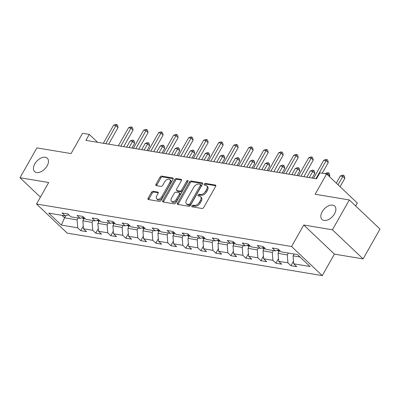<?xml version="1.0" encoding="UTF-8"?>
<svg xmlns="http://www.w3.org/2000/svg" width="400" height="400" viewBox="0 0 400 400"><rect width="100%" height="100%" fill="white"/><g stroke="black" fill="none" stroke-linecap="round" stroke-linejoin="round"><path stroke-width="0.6" d="M191.86 205.89A0.99 0.6 -46.5 0 0 191.84 206.72A0.99 0.6 -46.5 0 0 192.06 206.82L202.095 208.495A1.41 0.86 -46.5 0 0 203.705 207.48L215.64 186.38A1.41 0.86 -46.5 0 0 215.67 185.2A1.41 0.86 -46.5 0 0 215.36 185.05L205.32 183.38A0.99 0.6 -46.5 0 0 204.195 184.09A0.99 0.6 -46.5 0 0 204.175 184.915A0.99 0.6 -46.5 0 0 204.395 185.02L205.69 185.235A4.52 2.745 -46.5 0 1 206.68 185.705A4.52 2.745 -46.5 0 1 206.595 189.49L205.6 191.25A4.52 2.745 -46.5 0 1 200.455 194.495L199.155 194.28A0.99 0.6 -46.5 0 0 198.03 194.99A0.99 0.6 -46.5 0 0 198.01 195.815A0.99 0.6 -46.5 0 0 198.225 195.92L199.525 196.135A4.52 2.745 -46.5 0 1 200.515 196.61A4.52 2.745 -46.5 0 1 200.425 200.39L199.43 202.15A4.52 2.745 -46.5 0 1 194.285 205.395L192.985 205.18A0.99 0.6 -46.5 0 0 191.86 205.89M200.515 196.61L201.34 197.395A4.52 2.745 -46.5 0 1 201.255 201.18L200.26 202.935A4.52 2.745 -46.5 0 1 195.115 206.185L193.815 205.97A0.99 0.6 -46.5 0 0 192.69 206.68A0.99 0.6 -46.5 0 0 192.585 206.91M215.845 185.78L206.15 184.165A0.99 0.6 -46.5 0 0 205.025 184.875A0.99 0.6 -46.5 0 0 204.925 185.11M206.68 185.705L207.51 186.495A4.52 2.745 -46.5 0 1 207.425 190.275L206.43 192.035A4.52 2.745 -46.5 0 1 201.28 195.285L199.985 195.065A0.99 0.6 -46.5 0 0 198.86 195.775A0.99 0.6 -46.5 0 0 198.755 196.01M47.12 165.93A9.21 5.595 -46.5 0 0 47.295 158.22A9.21 5.595 -46.5 0 0 34.8 163.875A9.21 5.595 -46.5 0 0 34.62 171.585A9.21 5.595 -46.5 0 0 47.12 165.93M334.515 213.81A9.21 5.595 -46.5 0 0 334.695 206.1A9.21 5.595 -46.5 0 0 322.195 211.755A9.21 5.595 -46.5 0 0 322.015 219.465A9.21 5.595 -46.5 0 0 334.515 213.81M153.065 191.28A1.41 0.86 -46.5 0 0 151.455 192.295L148.105 198.215A1.41 0.86 -46.5 0 0 148.08 199.4A1.41 0.86 -46.5 0 0 148.385 199.545L159.535 201.405A1.41 0.86 -46.5 0 0 161.145 200.39L173.08 179.29A1.41 0.86 -46.5 0 0 173.11 178.105A1.41 0.86 -46.5 0 0 172.8 177.96L161.65 176.105A1.41 0.86 -46.5 0 0 160.045 177.115L156 184.27A1.41 0.86 -46.5 0 0 155.97 185.45A1.41 0.86 -46.5 0 0 156.28 185.595L161.05 186.39A1.41 0.86 -46.5 0 0 162.66 185.375L164.665 181.83A3.78 2.295 -46.5 0 1 169.79 179.51A3.78 2.295 -46.5 0 1 169.72 182.675L161.86 196.565A3.78 2.295 -46.5 0 1 156.73 198.885A3.78 2.295 -46.5 0 1 156.805 195.72L158.115 193.405A1.41 0.86 -46.5 0 0 158.145 192.225A1.41 0.86 -46.5 0 0 157.835 192.075L153.065 191.28L153.89 192.07A1.41 0.86 -46.5 0 0 152.285 193.085L148.935 199.005A1.41 0.86 -46.5 0 0 148.73 199.605M332.42 229.795L303.74 225.015L334.425 254.125L363.11 258.905L332.42 229.795L349.31 199.94L315.145 194.245L326.63 173.945L319.895 172.825L316.515 178.795L85.905 140.375L89.28 134.405L82.545 133.28L71.06 153.58L36.89 147.89L20 177.745L40.425 197.12M303.74 225.015L291.58 246.51L36.52 204.02L48.68 182.525L20 177.745M177.485 203.11A1.41 0.86 -46.5 0 0 177.46 204.295A1.41 0.86 -46.5 0 0 177.77 204.44L188.915 206.3A1.41 0.86 -46.5 0 0 190.525 205.285L202.46 184.185A1.41 0.86 -46.5 0 0 202.49 183A1.41 0.86 -46.5 0 0 202.18 182.855L191.035 181A1.41 0.86 -46.5 0 0 189.425 182.01L177.485 203.11L178.315 203.9A1.41 0.86 -46.5 0 0 178.11 204.5M174.225 203.85L163.08 201.995A1.41 0.86 -46.5 0 1 162.77 201.845A1.41 0.86 -46.5 0 1 162.795 200.665L174.735 179.565A1.41 0.86 -46.5 0 1 176.34 178.55L181.115 179.345A1.41 0.86 -46.5 0 1 181.42 179.49A1.41 0.86 -46.5 0 1 181.395 180.675L176.555 189.23A1.41 0.86 -46.5 0 0 176.525 190.415A1.41 0.86 -46.5 0 0 176.835 190.56L180 191.09A1.41 0.86 -46.5 0 0 181.605 190.075L186.65 181.165A0.99 0.6 -46.5 0 1 187.99 180.56A0.99 0.6 -46.5 0 1 187.97 181.385L175.835 202.835A1.41 0.86 -46.5 0 1 174.225 203.85M349.31 199.94L380 229.05L363.11 258.905M291.58 246.51L322.265 275.62L67.21 233.125L36.52 204.02M83.28 226.18L80.735 230.68L86.51 231.64L83.48 228.77L92.72 230.31L95.75 233.18L101.525 234.14L98.495 231.27L107.735 232.81L110.765 235.68L116.54 236.645L113.51 233.77L122.75 235.31L125.775 238.185L131.55 239.145L128.525 236.275L137.765 237.815L140.79 240.685L146.565 241.645L143.54 238.775L152.78 240.315L155.805 243.185L161.58 244.15L158.555 241.275L167.795 242.815L170.82 245.685L176.595 246.65L173.57 243.78L182.81 245.315L185.835 248.19L191.61 249.15L188.585 246.28L197.825 247.82L200.85 250.69L206.625 251.655L203.6 248.78L212.84 250.32L215.865 253.19L221.64 254.155L218.615 251.28L227.855 252.82L230.88 255.695L236.655 256.655L233.63 253.785L242.87 255.325L245.895 258.195L251.67 259.155L248.645 256.285L257.88 257.825L260.91 260.695L266.685 261.66L263.655 258.785L272.895 260.325L275.925 263.2L281.7 264.16L278.67 261.29L287.91 262.83L290.94 265.7L296.715 266.66L293.685 263.79L310.05 266.515L297.44 254.555L281.08 251.83L278.055 248.96L272.28 248L275.305 250.87L279.01 249.865M80.735 230.68L77.705 227.805L61.345 225.08L48.735 213.125L65.1 215.85L62.07 212.975L67.845 213.94L70.875 216.81L80.115 218.35L77.085 215.48L82.86 216.44L85.89 219.31L95.13 220.85L92.1 217.98L97.875 218.94L100.905 221.815L110.145 223.355L107.115 220.48L112.89 221.445L115.92 224.315L125.16 225.855L122.13 222.985L127.905 223.945L130.935 226.815L140.175 228.355L137.145 225.485L142.92 226.445L145.95 229.32L155.185 230.86L152.16 227.985L157.935 228.95L160.96 231.82L170.2 233.36L167.175 230.485L172.95 231.45L175.975 234.32L185.215 235.86L182.19 232.99L187.965 233.95L190.99 236.825L200.23 238.36L197.205 235.49L202.98 236.455L206.005 239.325L215.245 240.865L212.22 237.99L217.995 238.955L221.02 241.825L230.26 243.365L227.235 240.495L233.01 241.455L236.035 244.325L245.275 245.865L242.25 242.995L248.025 243.955L251.05 246.83L260.29 248.37L257.265 245.495L263.04 246.46L266.065 249.33L275.305 250.87M93.16 220.525L92.105 222.385L82.865 220.845L84.485 217.98M82.865 220.845L83.48 228.77M92.105 222.385L92.72 230.31M80.115 218.35L83.815 217.345M108.175 223.025L107.12 224.885L97.88 223.345L99.5 220.485M97.88 223.345L98.495 231.27M107.12 224.885L107.735 232.81M95.13 220.85L98.83 219.85M123.19 225.525L122.135 227.39L112.895 225.85L114.515 222.985M112.895 225.85L113.51 233.77M122.135 227.39L122.75 235.31M110.145 223.355L113.845 222.35M138.205 228.03L137.15 229.89L127.91 228.35L129.53 225.485M127.91 228.35L128.525 236.275M137.15 229.89L137.765 237.815M125.16 225.855L128.86 224.85M153.22 230.53L152.165 232.39L142.925 230.85L144.545 227.99M142.925 230.85L143.54 238.775M152.165 232.39L152.78 240.315M140.175 228.355L143.875 227.355M168.23 233.03L167.18 234.89L157.94 233.355L159.56 230.49M157.94 233.355L158.555 241.275M167.18 234.89L167.795 242.815M155.185 230.86L158.89 229.855M183.245 235.53L182.195 237.395L172.955 235.855L174.575 232.99M172.955 235.855L173.57 243.78M182.195 237.395L182.81 245.315M170.2 233.36L173.905 232.355M198.26 238.035L197.21 239.895L187.97 238.355L189.59 235.49M187.97 238.355L188.585 246.28M197.21 239.895L197.825 247.82M185.215 235.86L188.92 234.86M213.275 240.535L212.225 242.395L202.985 240.855L204.605 237.995M202.985 240.855L203.6 248.78M212.225 242.395L212.84 250.32M200.23 238.36L203.935 237.36M228.29 243.035L227.24 244.9L218 243.36L219.62 240.495M218 243.36L218.615 251.28M227.24 244.9L227.855 252.82M215.245 240.865L218.95 239.86M243.305 245.54L242.255 247.4L233.015 245.86L234.635 242.995M233.015 245.86L233.63 253.785M242.255 247.4L242.87 255.325M230.26 243.365L233.965 242.36M258.32 248.04L257.265 249.9L248.03 248.36L249.65 245.5M248.03 248.36L248.645 256.285M257.265 249.9L257.88 257.825M245.275 245.865L248.98 244.865M273.335 250.54L272.28 252.405L263.04 250.865L264.66 248M263.04 250.865L263.655 258.785M272.28 252.405L272.895 260.325M260.29 248.37L263.995 247.365M288.35 253.045L287.295 254.905L278.055 253.365L279.675 250.5M278.055 253.365L278.67 261.29M287.295 254.905L287.91 262.83M300.045 257.03L293.07 255.865L294.125 254.005M293.07 255.865L293.685 263.79M355.67 205.97L357.32 203.055L326.63 173.945M334.425 254.125L322.265 275.62M97.64 142.33L89.28 134.405M65.785 215.66L64.58 217.8L77.09 219.885L78.145 218.02M61.975 215.33L64.58 217.8L61.345 225.08M77.09 219.885L77.705 227.805M65.1 215.85L68.805 214.845M293.485 261.2L290.94 265.7M278.47 258.695L275.925 263.2M263.455 256.195L260.91 260.695M248.44 253.695L245.895 258.195M233.425 251.195L230.88 255.695M218.41 248.69L215.865 253.19M203.395 246.19L200.85 250.69M188.385 243.69L185.835 248.19M173.37 241.185L170.82 245.685M158.355 238.685L155.805 243.185M143.34 236.185L140.79 240.685M128.325 233.68L125.775 238.185M113.31 231.18L110.765 235.68M98.295 228.68L95.75 233.18M202.665 183.585L191.86 181.785A1.41 0.86 -46.5 0 0 190.255 182.8L178.315 203.9M188.805 204.485A0.99 0.6 -46.5 0 0 189.93 203.775L200.41 185.255A0.99 0.6 -46.5 0 0 200.43 184.425A0.99 0.6 -46.5 0 0 200.215 184.325L198.845 184.095A4.52 2.745 -46.5 0 0 193.7 187.34L186.535 200A4.52 2.745 -46.5 0 0 186.45 203.785A4.52 2.745 -46.5 0 0 187.435 204.255L188.805 204.485L189.635 205.27A0.99 0.6 -46.5 0 0 190.76 204.56L189.93 203.775M200.43 184.425L201.26 185.215A0.99 0.6 -46.5 0 1 201.24 186.04L190.76 204.56M186.45 203.785L187.275 204.57A4.52 2.745 -46.5 0 0 188.265 205.045L187.435 204.255M189.635 205.27L188.265 205.045M181.6 180.075L177.17 179.335A1.41 0.86 -46.5 0 0 175.565 180.35L163.625 201.45A1.41 0.86 -46.5 0 0 163.42 202.05M176.525 190.415L177.355 191.2A1.41 0.86 -46.5 0 0 177.665 191.35L180.83 191.875A1.41 0.86 -46.5 0 0 182.435 190.86L187.475 181.95L186.65 181.165M187.935 181.445A0.99 0.6 -46.5 0 0 187.475 181.95M171.53 198.11A3.78 2.295 -46.5 0 0 171.455 201.275A3.78 2.295 -46.5 0 0 176.585 198.955L179.355 194.06A1.41 0.86 -46.5 0 0 179.38 192.875A1.41 0.86 -46.5 0 0 179.07 192.73L175.905 192.2A1.41 0.86 -46.5 0 0 174.3 193.215L171.53 198.11M171.455 201.275L172.285 202.06A3.78 2.295 -46.5 0 0 177.415 199.74L176.585 198.955M179.38 192.875L180.21 193.665A1.41 0.86 -46.5 0 1 180.18 194.845L177.415 199.74M158.32 192.805L153.89 192.07M156.73 198.885L157.56 199.67A3.78 2.295 -46.5 0 0 162.69 197.35L161.86 196.565M169.79 179.51L170.62 180.3A3.78 2.295 -46.5 0 1 170.55 183.46L162.69 197.35M173.285 178.69L162.48 176.89A1.41 0.86 -46.5 0 0 160.875 177.905L156.825 185.055A1.41 0.86 -46.5 0 0 156.625 185.655M340.1 186.72L344.84 178.345L342.765 176.38L340.36 175.975L336.31 183.13M338.025 184.755L343.545 175.295L344.37 176.08L344.84 178.345M340.36 175.975L342.58 175.135L343.545 175.295M322.25 173.215L328.25 162.61L326.175 160.645L315.96 178.7M323.77 160.245L325.995 159.4L326.955 159.56L326.175 160.645L323.77 160.245L313.555 178.3M326.955 159.56L327.785 160.345L328.25 162.61M279.055 251.605L277.715 250.715A3.815 2.805 -80.5 0 1 277.375 250.31M329.405 176.58L329.825 175.845L327.75 173.875L325.21 173.71M278.835 249.915A3.815 2.805 99.5 0 0 279.005 250.285L279.51 250.795M327.335 174.615L328.53 172.795L329.36 173.58L329.825 175.845M325.345 173.475L327.565 172.635L328.53 172.795M264.04 249.105L262.7 248.215A3.815 2.805 -80.5 0 1 262.36 247.81M312.135 178.065L314.81 173.34L312.735 171.375L310.33 170.975L306.82 177.18M263.82 247.415A3.815 2.805 99.5 0 0 263.99 247.785L264.495 248.295M309.225 177.58L313.515 170.29L314.345 171.08L314.81 173.34M310.33 170.975L312.55 170.13L313.515 170.29M303.855 176.685L313.235 160.11L311.16 158.14L300.945 176.2M308.755 157.74L310.98 156.9L311.94 157.06L311.16 158.14L308.755 157.74L298.54 175.8M311.94 157.06L312.77 157.845L313.235 160.11M288.84 174.185L298.22 157.605L296.145 155.64L285.93 173.7M293.74 155.24L295.965 154.395L296.925 154.56L296.145 155.64L293.74 155.24L283.525 173.3M296.925 154.56L297.755 155.345L298.22 157.605M249.025 246.6L247.685 245.715A3.815 2.805 -80.5 0 1 247.345 245.305M297.12 175.565L299.795 170.84L297.72 168.875L295.315 168.475L291.805 174.675M248.805 244.91A3.815 2.805 99.5 0 0 248.975 245.28L249.48 245.795M294.21 175.08L298.5 167.79L299.33 168.58L299.795 170.84M295.315 168.475L297.535 167.63L298.5 167.79M234.01 244.1L232.67 243.215A3.815 2.805 -80.5 0 1 232.33 242.805M282.105 173.06L284.78 168.34L282.705 166.37L280.3 165.97L276.79 172.175M233.79 242.41A3.815 2.805 99.5 0 0 233.96 242.78L234.465 243.29M279.195 172.575L283.485 165.29L284.315 166.075L284.78 168.34M280.3 165.97L282.52 165.13L283.485 165.29M218.995 241.6L217.655 240.71A3.815 2.805 -80.5 0 1 217.315 240.305M267.09 170.56L269.765 165.835L267.69 163.87L265.285 163.47L261.775 169.675M218.775 239.91A3.815 2.805 99.5 0 0 218.945 240.28L219.45 240.79M264.18 170.075L268.47 162.79L269.3 163.575L269.765 165.835M265.285 163.47L267.505 162.63L268.47 162.79M273.825 171.68L283.205 155.105L281.13 153.14L270.915 171.195M278.725 152.74L280.95 151.895L281.91 152.055L281.13 153.14L278.725 152.74L268.51 170.795M281.91 152.055L282.74 152.845L283.205 155.105M258.815 169.18L268.19 152.605L266.12 150.635L255.9 168.695M263.71 150.235L265.935 149.395L266.895 149.555L266.12 150.635L263.71 150.235L253.495 168.295M266.895 149.555L267.725 150.34L268.19 152.605M243.8 166.68L253.175 150.105L251.105 148.135L240.885 166.195M248.695 147.735L250.92 146.895L251.88 147.055L251.105 148.135L248.695 147.735L238.48 165.795M251.88 147.055L252.71 147.84L253.175 150.105M228.785 164.18L238.16 147.6L236.09 145.635L225.87 163.695M233.68 145.235L235.905 144.39L236.865 144.55L236.09 145.635L233.68 145.235L223.465 163.29M236.865 144.55L237.695 145.34L238.16 147.6M213.77 161.675L223.145 145.1L221.075 143.135L210.855 161.19M218.665 142.73L220.89 141.89L221.85 142.05L221.075 143.135L218.665 142.73L208.45 160.79M221.85 142.05L222.68 142.835L223.145 145.1M198.755 159.175L208.13 142.6L206.06 140.63L195.84 158.69M203.655 140.23L205.875 139.39L206.835 139.55L206.06 140.63L203.655 140.23L193.435 158.29M206.835 139.55L207.665 140.335L208.13 142.6M183.74 156.675L193.12 140.095L191.045 138.13L180.825 156.19M188.64 137.73L190.86 136.885L191.825 137.045L191.045 138.13L188.64 137.73L178.42 155.79M191.825 137.045L192.65 137.835L193.12 140.095M168.725 154.17L178.105 137.595L176.03 135.63L165.815 153.685M173.625 135.23L175.845 134.385L176.81 134.545L176.03 135.63L173.625 135.23L163.405 153.285M176.81 134.545L177.635 135.335L178.105 137.595M153.71 151.67L163.09 135.095L161.015 133.125L150.8 151.185M158.61 132.725L160.83 131.885L161.795 132.045L161.015 133.125L158.61 132.725L148.39 150.785M161.795 132.045L162.625 132.83L163.09 135.095M138.695 149.17L148.075 132.59L146 130.625L135.785 148.685M143.595 130.225L145.815 129.385L146.78 129.545L146 130.625L143.595 130.225L133.375 148.285M146.78 129.545L147.61 130.33L148.075 132.59M123.68 146.67L133.06 130.09L130.985 128.125L120.77 146.18M128.58 127.725L130.8 126.88L131.765 127.04L130.985 128.125L128.58 127.725L118.36 145.78M131.765 127.04L132.595 127.83L133.06 130.09M108.665 144.165L118.045 127.59L115.97 125.625L105.755 143.68M113.565 125.22L115.785 124.38L116.75 124.54L115.97 125.625L113.565 125.22L103.35 143.28M116.75 124.54L117.58 125.325L118.045 127.59M203.98 239.095L202.64 238.21A3.815 2.805 -80.5 0 1 202.3 237.8M252.08 168.06L254.75 163.335L252.675 161.37L250.27 160.97L246.76 167.175M203.76 237.405A3.815 2.805 99.5 0 0 203.93 237.78L204.435 238.29M249.165 167.575L253.455 160.285L254.285 161.075L254.75 163.335M250.27 160.97L252.49 160.125L253.455 160.285M188.965 236.595L187.625 235.71A3.815 2.805 -80.5 0 1 187.285 235.3M237.065 165.555L239.735 160.835L237.66 158.87L235.255 158.465L231.745 164.67M188.745 234.905A3.815 2.805 99.5 0 0 188.915 235.275L189.42 235.785M234.15 165.07L238.44 157.785L239.27 158.57L239.735 160.835M235.255 158.465L237.48 157.625L238.44 157.785M173.95 234.095L172.61 233.205A3.815 2.805 -80.5 0 1 172.27 232.8M222.05 163.055L224.72 158.335L222.645 156.365L220.24 155.965L216.73 162.17M173.73 232.405A3.815 2.805 99.5 0 0 173.9 232.775L174.41 233.285M219.135 162.57L223.425 155.285L224.255 156.07L224.72 158.335M220.24 155.965L222.465 155.125L223.425 155.285M158.935 231.595L157.595 230.705A3.815 2.805 -80.5 0 1 157.255 230.3M207.035 160.555L209.705 155.83L207.63 153.865L205.225 153.465L201.715 159.67M158.715 229.9A3.815 2.805 99.5 0 0 158.885 230.275L159.395 230.785M204.12 160.07L208.41 152.78L209.24 153.57L209.705 155.83M205.225 153.465L207.45 152.62L208.41 152.78M143.92 229.09L142.58 228.205A3.815 2.805 -80.5 0 1 142.24 227.795M192.02 158.055L194.69 153.33L192.615 151.365L190.21 150.96L186.7 157.165M143.7 227.4A3.815 2.805 99.5 0 0 143.87 227.77L144.38 228.28M189.105 157.57L193.395 150.28L194.225 151.065L194.69 153.33M190.21 150.96L192.435 150.12L193.395 150.28M128.905 226.59L127.565 225.705A3.815 2.805 -80.5 0 1 127.225 225.295M177.005 155.55L179.675 150.83L177.605 148.86L175.195 148.46L171.685 154.665M128.685 224.9A3.815 2.805 99.5 0 0 128.855 225.27L129.365 225.78M174.09 155.065L178.38 147.78L179.21 148.565L179.675 150.83M175.195 148.46L177.42 147.62L178.38 147.78M113.89 224.09L112.55 223.2A3.815 2.805 -80.5 0 1 112.21 222.795M161.99 153.05L164.66 148.325L162.59 146.36L160.18 145.96L156.67 152.165M113.67 222.4A3.815 2.805 99.5 0 0 113.84 222.77L114.35 223.28M159.08 152.565L163.365 145.28L164.195 146.065L164.66 148.325M160.18 145.96L162.405 145.115L163.365 145.28M98.875 221.585L97.535 220.7A3.815 2.805 -80.5 0 1 97.195 220.29M146.975 150.55L149.645 145.825L147.575 143.86L145.165 143.46L141.655 149.66M98.655 219.895A3.815 2.805 99.5 0 0 98.825 220.265L99.335 220.78M144.065 150.065L148.35 142.775L149.18 143.565L149.645 145.825M145.165 143.46L147.39 142.615L148.35 142.775M83.86 219.085L82.52 218.2A3.815 2.805 -80.5 0 1 82.18 217.79M131.96 148.045L134.63 143.325L132.56 141.355L130.15 140.955L126.64 147.16M83.64 217.395A3.815 2.805 99.5 0 0 83.81 217.765L84.32 218.275M129.05 147.56L133.335 140.275L134.165 141.06L134.63 143.325M130.15 140.955L132.375 140.115L133.335 140.275M195.115 206.185L194.285 205.395M200.26 202.935L199.43 202.15M201.255 201.18L200.425 200.39M199.985 195.065L199.155 194.28M201.28 195.285L200.455 194.495M206.43 192.035L205.6 191.25M207.425 190.275L206.595 189.49M206.15 184.165L205.32 183.38M215.83 185.5L215.36 185.05M193.815 205.97L192.985 205.18M190.255 182.8L189.425 182.01M191.86 181.785L191.035 181M202.655 183.305L202.18 182.855M201.24 186.04L200.41 185.255M163.625 201.45L162.795 200.665M175.565 180.35L174.735 179.565M177.17 179.335L176.34 178.55M181.585 179.795L181.115 179.345M177.665 191.35L176.835 190.56M180.83 191.875L180 191.09M182.435 190.86L181.605 190.075M180.18 194.845L179.355 194.06M158.305 192.525L157.835 192.075M170.55 183.46L169.72 182.675M156.825 185.055L156 184.27M160.875 177.905L160.045 177.115M162.48 176.89L161.65 176.105M173.27 178.41L172.8 177.96M148.935 199.005L148.105 198.215M152.285 193.085L151.455 192.295M277.78 250.76L279.38 251.03M279.16 250.01L279.005 250.285M262.765 248.26L264.365 248.525M264.145 247.51L263.99 247.785M247.75 245.76L249.35 246.025M249.13 245.005L248.975 245.28M232.735 243.255L234.335 243.525M234.115 242.505L233.96 242.78M217.72 240.755L219.32 241.02M219.1 240.005L218.945 240.28M202.705 238.255L204.305 238.52M204.085 237.5L203.93 237.78M187.69 235.75L189.29 236.02M189.07 235L188.915 235.275M172.675 233.25L174.275 233.52M174.055 232.5L173.9 232.775M157.66 230.75L159.26 231.015M159.04 229.995L158.885 230.275M142.645 228.25L144.245 228.515M144.025 227.495L143.87 227.77M127.63 225.745L129.23 226.015M129.01 224.995L128.855 225.27M112.615 223.245L114.215 223.51M113.995 222.495L113.84 222.77M97.6 220.745L99.205 221.01M98.98 219.99L98.825 220.265M82.585 218.24L84.19 218.51M83.97 217.49L83.81 217.765"/></g></svg>
